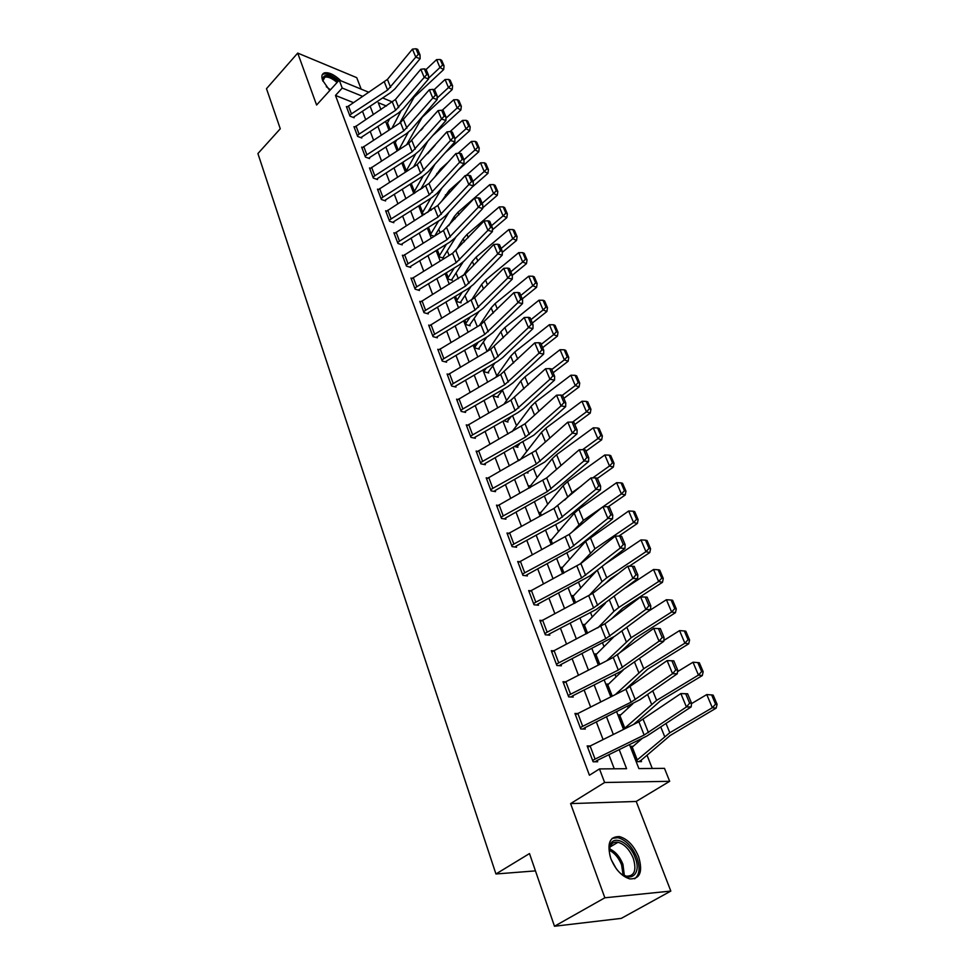 <?xml version="1.0" encoding="UTF-8"?>
<svg xmlns="http://www.w3.org/2000/svg" width="975" height="975" viewBox="0 0 975 975"><rect width="100%" height="100%" fill="white"/><g stroke="black" fill="none" stroke-linecap="round" stroke-linejoin="round"><path stroke-width="1.46" d="M638.601 856.611C633.884 845.593 627.51 838.914 619.478 836.599C609.546 836.392 606.669 843.741 610.85 858.658C615.444 869.651 621.758 876.403 629.789 878.902C640.088 879.158 643.025 871.723 638.601 856.611M340.97 80.852C334.401 74.648 328.843 72.004 324.297 72.906C321.811 73.917 321.25 76.391 322.603 80.328L329.757 90.553M629.484 744.571L638.881 768.58L664.487 768.361L669.667 781.304L604.61 782.498L599.479 768.922L626.584 768.69L619.198 749.604M636.212 801.45L570.607 803.607L604.853 897.792L554.482 926.25L621.282 918.377L670.824 891.077L636.212 801.45L669.667 781.304M361.177 89.139L356.74 77.659L297.716 53.089L316.595 105.02L339.239 80.133L368.928 92.32M652.263 768.471L647.083 755.381M628.302 707.96L627.668 706.375M616.029 676.979L614.993 674.371M604.025 646.669L602.611 643.073M592.276 617.004L590.484 612.458M580.783 587.949L578.626 582.514M569.522 559.516L567.023 553.215M558.48 531.655L555.665 524.538M547.682 504.367L544.55 496.47M537.091 477.628L533.666 468.975M526.719 451.425L523.002 442.053M516.543 425.746L512.558 415.667M506.573 400.567L502.503 390.28M496.787 375.862L492.875 365.966M487.098 351.378L483.429 342.115M477.323 326.698L474.155 318.703M467.732 302.482L465.063 295.742M458.335 278.752L456.129 273.195M449.109 255.462L447.367 251.062M440.066 232.623L438.762 229.332M431.194 210.222L430.316 207.992M422.492 188.224L422.017 187.029M604.853 897.792L670.824 891.077M554.482 926.25L529.498 853.564L495.946 873.978L257.912 153.562L280.276 128.773L266.492 88.676L297.716 53.089M387.575 122.85L389.659 129.626L387.209 123.374L389.744 118.67M395.326 142.594L397.812 150.442L394.948 143.118L396.74 139.925M403.211 162.679L406.112 171.637M423.199 175.902L414.082 191.965L410.853 183.739L414.96 192.989M430.865 198.217L422.297 212.928L419.36 205.457L422.626 213.781L424.478 214.427M438.604 220.984L430.658 234.28L428.025 227.577L430.999 235.146L434.253 236.23M434.789 235.901L448.963 212.136M446.416 244.213L439.177 256.023L436.861 250.112L439.518 256.9L443.552 258.204L443.211 257.327L456.02 236.84M454.301 267.93L447.842 278.155L445.855 273.085L448.195 279.057L452.254 280.312L451.9 279.423L463.162 261.946M462.247 292.134L456.678 300.714L455.033 296.498L457.043 301.628L461.102 302.835L460.748 301.921L470.791 286.796M470.255 316.863L465.684 323.688L464.393 320.373L466.05 324.614L470.133 325.772L469.767 324.846L478.725 311.781M478.298 342.14L474.862 347.1L473.923 344.723L475.227 348.051L479.322 349.148L478.944 348.209L486.83 337.082M486.379 367.953L484.209 370.963L483.649 369.562L484.587 371.926L488.694 372.974L488.317 372.011L494.995 362.919M494.483 394.363L493.582 394.887L494.118 396.264L498.237 397.252L497.847 396.277L503.185 389.33M503.709 420.737L507.975 422.017L507.585 421.017L511.375 416.349M514.91 446.623L517.896 447.257L517.493 446.233L519.541 444.003M519.955 459.932L518.98 459.737L519.224 460.346M526.866 472.765L528.023 472.997L527.743 472.278M530.376 486.025L529.193 485.806L529.937 487.683L529.608 486.866L552.216 458.713L556.603 454.643L593.263 427.83L597.602 427.976L600.832 435.533L602.355 436.02L599.125 428.476L597.602 427.976M540.857 512.618L539.626 512.411L540.869 515.604L540.04 513.484L563.136 485.684L567.596 481.638L604.805 454.972L609.204 455.142L612.495 462.845L614.018 463.308L610.728 455.605L609.204 455.142M551.558 539.748L550.253 539.553L552.045 544.123L550.68 540.65L574.275 513.216L578.821 509.218L616.602 482.686L621.051 482.881L624.414 490.754L625.95 491.181L622.586 483.32L621.051 482.881M562.477 567.438L561.112 567.267L563.452 573.251L561.551 568.376L585.646 541.332L628.656 510.997L633.153 511.217L636.59 519.261L638.125 519.651L634.688 511.619L633.153 511.217M573.629 595.713L572.191 595.542L575.116 603.025L572.642 596.688L596.761 570.607M585.037 624.561L583.501 624.427L587.048 633.457L583.964 625.584L605.365 603.33M596.688 654.03L595.055 653.92L599.235 664.572L595.53 655.102L613.738 636.931M608.595 684.133L606.864 684.048L611.703 696.382L607.34 685.267L623.037 670.239M620.783 714.882L618.918 714.821L624.451 728.934M633.263 746.302L631.252 746.289L637.26 761.633L641.513 761.621L641.014 760.342L670.215 735.467L716.162 708.118L712.347 707.716L669.801 732.737L636.76 760.354L631.739 747.557L642.415 738.233M353.377 102.594L335.473 95.428L589.436 775.235L599.479 768.922M614.274 768.787L608.863 754.674M603.05 739.489L596.347 721.963M590.606 706.973L584.098 689.995M578.431 675.175L572.13 658.722M566.524 644.073L560.418 628.144M554.872 613.653L548.962 598.211M543.477 583.891L537.737 568.925M532.326 554.775L526.768 540.26M521.406 526.256L516.019 512.192M510.717 498.347L505.489 484.697M500.248 470.998L495.178 457.775M489.986 444.222L485.075 431.389M479.944 417.982L475.178 405.539M470.096 392.279L465.477 380.201M460.444 367.075L455.959 355.363M450.986 342.371L446.635 331M441.712 318.143L437.482 307.113M432.62 294.389L428.513 283.688M423.686 271.087L419.713 260.703M414.936 248.223L411.072 238.144M406.343 225.786L402.602 215.999M397.91 203.775L394.278 194.269M389.634 182.154L386.112 172.941M381.518 160.936L378.081 151.99M373.535 140.107L370.207 131.418M365.698 119.645L362.468 111.211M347.173 106.848L346.381 106.543L350.001 116.147L354.144 117.768L353.84 116.963L353.377 117.463M354.766 126.957L353.949 126.64L357.63 136.415L361.798 137.999L361.493 137.183L361.006 137.694M362.493 147.42L361.652 147.103L365.406 157.06L369.586 158.596L369.281 157.767L368.769 158.303M370.366 168.248L369.501 167.932L373.315 178.072L377.52 179.571L377.203 178.73L376.667 179.278M378.385 189.467L377.483 189.15L381.371 199.473L385.6 200.935L385.271 200.07L384.723 200.631M386.563 211.075L385.625 210.758L389.586 221.276L393.827 222.69L393.498 221.812L392.913 222.385M394.887 233.086L393.912 232.769L397.946 243.482L402.2 244.859L401.871 243.957L401.261 244.554M403.37 255.511L402.358 255.194L406.465 266.114L410.743 267.43L410.402 266.528L409.768 267.138M412.011 278.363L410.962 278.046L415.155 289.173L419.445 290.452L419.092 289.514L418.433 290.148M420.822 301.653L419.737 301.336L424.003 312.683L428.317 313.901L427.952 312.951L427.257 313.609M429.817 325.394L428.683 325.089L433.034 336.643L437.361 337.813L436.995 336.85L436.252 337.521M438.982 349.598L437.799 349.294L442.236 361.079L446.574 362.188L446.209 361.213L445.429 361.896M448.329 374.29L447.098 373.986L451.62 386.003L455.983 387.063L455.593 386.051L454.777 386.77M457.872 399.47L456.58 399.165L461.199 411.426L465.575 412.413L465.185 411.389L464.319 412.133M467.61 425.149L466.245 424.856L470.962 437.373L475.349 438.287L474.959 437.251L474.045 438.019M477.555 451.352L476.117 451.072L480.931 463.844L485.343 464.697L484.928 463.625L483.966 464.429M487.695 478.103L486.196 477.823L491.107 490.852L495.532 491.644L495.117 490.559L494.081 491.388M498.067 505.403L496.482 505.135L501.491 518.444L505.928 519.151L505.513 518.042L504.404 518.907M508.658 533.264L506.976 533.02L512.094 546.609L516.555 547.243L516.128 546.11L514.946 547.012M519.492 561.734L517.701 561.49L522.929 575.372L527.402 575.933L526.963 574.775L525.696 575.725M530.558 590.801L528.657 590.582L534.008 604.768L538.48 605.231L538.029 604.049L536.677 605.048M541.881 620.49L539.857 620.307L545.305 634.798L549.803 635.176L549.352 633.969L547.877 635.017M553.471 650.837L551.289 650.678L556.871 665.498L561.381 665.779L560.905 664.548L559.309 665.645M565.329 681.854L562.977 681.72L568.681 696.869L573.202 697.064L572.727 695.797L570.984 696.967M577.492 713.554L574.933 713.468L580.771 728.959L585.305 729.056L584.817 727.764L582.904 729.007M589.948 745.96L587.157 745.936L593.129 761.78L597.675 761.767L597.175 760.439L595.067 761.78M495.946 873.978L535.446 870.882M570.607 803.607L604.61 782.498M335.473 95.428L342.225 88.055L339.239 80.133M386.466 106.031L378.251 102.692L380.969 109.627M385.576 121.387L388.976 130.077M393.62 141.948L397.117 150.881M401.81 162.874L405.417 172.087M410.146 184.19L413.863 193.684M418.653 205.896L422.48 215.682M427.306 228.016L431.255 238.095M436.13 250.563L440.188 260.947M445.124 273.536L449.304 284.237M454.289 296.948L458.603 307.978M463.637 320.824L468.085 332.195M473.168 345.174L477.75 356.887M482.881 370.013L487.61 382.078M492.802 395.338L497.664 407.782M502.917 421.188L507.938 434.021M513.24 447.562L518.42 460.797M523.77 474.496L529.12 488.134M534.532 501.979L540.04 516.055M545.525 530.059L551.204 544.574M556.749 558.736L562.612 573.702M568.218 588.023L574.263 603.476M579.93 617.967L586.17 633.908M591.91 648.57L598.345 665.023M604.147 679.855L610.801 696.832M616.675 711.848L623.537 729.373M382.627 97.939L392.572 102.022M362.761 96.391L342.225 88.055M613.324 734.419L606.535 716.893M600.722 701.89L594.153 684.913M588.413 670.081L582.038 653.628M576.371 638.978L570.204 623.037M564.586 608.558L558.614 593.105M553.069 578.784L547.268 563.818M541.783 549.656L536.165 535.141M530.753 521.138L525.306 507.073M519.943 493.228L514.654 479.578M509.352 465.892L504.233 452.656M498.993 439.103L494.02 426.27M488.828 412.876L484.014 400.42M478.871 387.16L474.203 375.095M469.121 361.969L464.587 350.257M459.554 337.265L455.154 325.906M450.182 313.048L445.916 302.018M440.98 289.295L436.849 278.594M431.962 266.004L427.94 255.621M423.113 243.141L419.213 233.062M414.436 220.716L410.646 210.941M405.917 198.705L402.236 189.211M397.544 177.109L393.985 167.895M389.342 155.903L385.868 146.945M381.274 135.074L377.91 126.384M373.352 114.623L370.098 106.19M348.416 105.885L351.439 113.88L349.696 115.343L346.686 107.335L387.428 79.414L412.437 49.152L415.777 57.159L418.299 54.344L420.03 54.966L417.69 49.372L415.959 48.75L418.299 54.344M351.439 113.88L387.587 90.066L415.777 57.159L420.115 58.695L394.948 88.835L390.402 92.82L353.84 116.963M420.115 58.695L420.03 54.966M415.959 48.75L412.437 49.152M399.665 123.118L414.082 97.22L443.662 69.566L439.957 67.531L428.561 78.219M400.92 111.126L392.035 128.078M442.589 65.057L444.064 65.873L441.687 60.34L440.212 59.524L442.589 65.057L439.957 67.531L436.593 59.609L426.112 69.481L424.369 68.872L426.758 74.575L428.5 75.185L426.112 69.481M436.593 59.609L440.212 59.524M444.064 65.873L443.662 69.566M356.009 125.994L359.08 134.136L357.325 135.598L354.254 127.457L395.448 99.474L420.822 69.262L424.21 77.415L426.758 74.575M359.08 134.136L395.618 110.273L424.21 77.415L428.573 78.914L403.041 109.005L398.446 112.99L361.493 137.183M428.573 78.914L428.5 75.185M424.369 68.872L420.822 69.262M363.736 146.469L366.868 154.769L365.089 156.219L361.969 147.932L400.518 122.57L429.353 89.749L432.803 98.048L435.374 95.184L437.129 95.769L434.692 89.968L432.949 89.371L435.374 95.184M366.868 154.769L403.808 130.845L432.803 98.048L437.178 99.511L411.279 129.541L406.624 133.526L369.281 157.767M437.178 99.511L437.129 95.769M432.949 89.371L429.353 89.749M371.609 167.322L374.802 175.768L372.998 177.218L369.817 168.772L408.793 143.362L438.043 110.614L441.565 119.072L444.149 116.171L445.904 116.744L443.43 110.833L441.675 110.248L444.149 116.171M374.802 175.768L412.145 151.795L441.565 119.072L445.953 120.498L419.677 150.455L414.96 154.44L377.203 178.73M445.953 120.498L445.904 116.744M441.675 110.248L438.043 110.614M406.624 144.763L422.236 117.219L452.193 89.566L448.488 87.567L437.153 98.061M408.208 132.417L398.921 149.723M451.133 85.069L452.607 85.873L450.206 80.23L448.719 79.426L451.133 85.069L448.488 87.567L445.063 79.511L434.058 89.749M445.063 79.511L448.719 79.426M452.607 85.873L452.193 89.566M413.632 166.835L427.806 141.168M432.656 135.647L460.883 109.943L457.178 107.981L445.928 118.255M415.643 153.989L406.002 171.356L402.821 163.227L403.796 161.594M422.894 128.054L421.054 130.175M459.834 105.446L461.321 106.238L458.872 100.498L457.385 99.706L459.834 105.446L457.178 107.981L453.68 99.779L442.114 110.394M453.68 99.779L457.385 99.706M461.321 106.238L460.883 109.943M420.688 189.369L434.85 164.324M445.185 152.746L469.743 130.687L466.013 128.773L454.862 138.816M435.264 145.031L427.635 153.672M468.695 126.202L470.194 126.969L467.683 121.119L466.196 120.352L468.695 126.202L466.013 128.773L462.455 120.412L450.133 131.564M462.455 120.412L466.196 120.352M470.194 126.969L469.743 130.687M379.628 188.553L382.883 197.145L381.054 198.608L377.812 190.003L417.215 164.556L446.891 131.869L450.487 140.485L453.095 137.548L454.862 138.109L452.339 132.088L450.572 131.528L453.095 137.548M382.883 197.145L420.627 173.136L450.487 140.485L454.898 141.863L428.22 171.746L423.455 175.744L385.271 200.07M454.898 141.863L454.862 138.109M450.572 131.528L446.891 131.869M427.781 212.355L441.907 187.98M458.25 169.979L478.762 151.82L475.032 149.943L463.942 159.79M448.061 162.264L440.395 169.114L434.679 177.158M477.726 147.335L479.225 148.09L476.678 142.143L475.178 141.375L477.726 147.335L475.032 149.943L471.4 141.424L458.055 153.343M471.4 141.424L475.178 141.375M479.225 148.09L478.762 151.82M322.993 81.278L322.725 80.048C323.078 74.076 327.6 74.051 336.253 79.974L338.02 81.473M337.058 82.522L335.461 81.157C331.098 77.842 327.551 76.537 324.821 77.232L322.883 80.888M338.642 80.791L336.558 78.999C331.134 74.88 326.735 73.247 323.347 74.124L322.274 74.709M610.972 858.963C609.192 853.747 608.863 849.286 610.009 845.569C613.129 834.21 629.838 842.388 635.164 857.671C642.513 875.331 628.314 884.605 616.59 869.115M622.148 874.441L626.218 876.159C634.445 876.342 636.797 870.395 633.287 858.305C629.533 849.481 624.439 844.143 618.004 842.278C614.067 841.62 611.398 843.241 609.984 847.117L609.363 851.419M611.227 859.645L616.163 868.542M634.664 878.792C639.637 874.819 640.38 867.726 636.907 857.537C632.239 846.592 625.913 839.975 617.931 837.671L612.142 838.366M387.794 210.173L391.109 218.936L389.257 220.387L385.954 211.636L429.012 183.458L455.91 153.526L459.578 162.313L462.211 159.352L463.978 159.888L461.407 153.745L459.639 153.197L462.211 159.352M391.109 218.936L429.28 194.878L459.578 162.313L464.003 163.654L436.934 193.452L432.096 197.438L393.498 221.812M464.003 163.654L463.978 159.888M459.639 153.197L455.91 153.526M396.118 232.196L399.482 241.13L397.617 242.58L394.253 233.659L437.799 205.457L465.112 175.61L468.841 184.555L471.498 181.557L473.277 182.081L470.657 175.829L468.878 175.293L471.498 181.557M399.482 241.13L438.092 217.035L468.841 184.555L473.289 185.859L445.807 215.56L440.907 219.546L401.871 243.957M473.289 185.859L473.277 182.081M468.878 175.293L465.112 175.61M404.588 254.646L408.025 263.738L406.124 265.2L402.699 256.096L443.454 230.527L474.484 198.12L478.286 207.236L480.967 204.202L482.759 204.713L480.078 198.327L478.298 197.815L480.967 204.202M408.025 263.738L447.074 239.606L478.286 207.236L482.759 208.492L454.85 238.095L449.889 242.068L410.402 266.528M482.759 208.492L482.759 204.713M478.298 197.815L474.484 198.12M413.229 277.522L416.727 286.784L414.802 288.247L411.316 278.972L452.546 253.354L484.039 221.057L487.914 230.368L490.62 227.297L492.424 227.784L489.694 221.276L487.902 220.789L490.62 227.297M416.727 286.784L456.227 262.616L487.914 230.368L492.399 231.562L464.063 261.056L459.042 265.029L419.092 289.514M492.399 231.562L492.424 227.784M487.902 220.789L484.039 221.057M422.029 300.824L425.6 310.282L423.65 311.732L420.091 302.287L465.185 273.987L493.789 244.457L497.737 253.951L500.467 250.843L502.271 251.306L499.492 244.676L497.689 244.201L500.467 250.843M425.6 310.282L465.55 286.077L497.737 253.951L502.247 255.097L473.46 284.468L468.366 288.442L427.952 312.951M502.247 255.097L502.271 251.306M497.689 244.201L493.789 244.457M471.9 187.358L487.951 173.343L484.209 171.515L472.972 181.35M461.419 179.644L449.097 190.491L441.736 201.142M486.927 168.87L488.426 169.613L485.83 163.544L484.331 162.801L486.927 168.87L484.209 171.515L480.517 162.837L466.099 175.524M480.517 162.837L484.331 162.801M488.426 169.613L487.951 173.343M482.759 207.797L497.311 195.28L493.557 193.489L482.174 203.312M496.299 190.82L497.798 191.539L495.154 185.36L493.655 184.628L496.299 190.82L493.557 193.489L489.791 184.653L457.957 212.27L454.228 216.596L448.793 225.664M489.791 184.653L493.655 184.628M497.798 191.539L497.311 195.28M451.267 280.008L451.9 279.423M492.412 229.868L506.842 217.632L503.088 215.889L491.546 225.7M505.854 213.184L507.353 213.878L504.66 207.577L503.161 206.871L505.854 213.184L503.088 215.889L499.249 206.883L466.988 234.451L463.198 238.753L455.837 250.733M499.249 206.883L503.161 206.871M507.353 213.878L506.842 217.632M460.09 302.53L460.748 301.921M502.271 252.354L516.567 240.423L512.801 238.729L501.101 248.515M515.592 235.974L517.091 236.657L514.349 230.234L512.85 229.552L515.592 235.974L512.801 238.729L508.889 229.539L476.19 257.059L472.339 261.349L463.369 275.584M508.889 229.539L512.85 229.552M517.091 236.657L516.567 240.423M469.072 325.479L469.767 324.846M512.314 275.279L526.488 263.64L522.71 262.007L510.839 271.769M525.513 259.216L527.024 259.874L524.233 253.329L522.722 252.659L525.513 259.216L522.71 262.007L518.724 252.635L485.574 280.093L481.662 284.371L471.315 300.324M518.724 252.635L522.722 252.659M527.024 259.874L526.488 263.64M430.999 324.59L434.643 334.23L432.668 335.68L429.037 326.04L474.667 297.728L503.734 268.32L507.756 278.009L510.522 274.865L512.326 275.303L509.486 268.539L507.683 268.088L510.522 274.865M434.643 334.23L475.069 310.001L507.756 278.009L512.289 279.106L483.039 308.344L477.884 312.305L436.995 336.85M512.289 279.106L512.326 275.303M507.683 268.088L503.734 268.32M478.213 348.855L478.944 348.209M522.222 298.935L536.591 287.332L532.813 285.748L520.772 295.486M535.641 282.921L537.152 283.554L534.3 276.876L532.789 276.23L535.641 282.921L532.813 285.748L528.742 276.193L495.129 303.578L491.156 307.832L479.42 325.443M528.742 276.193L532.789 276.23M537.152 283.554L536.591 287.332M440.152 348.831L443.857 358.654L441.858 360.092L438.165 350.269L480.87 324.577L513.874 292.671L517.981 302.555L520.76 299.374L522.588 299.788L519.687 292.89L517.871 292.463L520.76 299.374M443.857 358.654L484.77 334.388L517.981 302.555L522.527 303.591L492.802 332.694L487.573 336.643L446.209 361.213M522.527 303.591L522.588 299.788M517.871 292.463L513.874 292.671M487.537 372.682L488.317 372.011M532.326 323.054L546.902 311.488L543.112 309.952L530.9 319.666M545.963 307.088L547.475 307.698L544.562 300.897L543.051 300.263L545.963 307.088L543.112 309.952L538.968 300.215L504.879 327.527L500.833 331.756L487.573 351.097M538.968 300.215L543.051 300.263M547.475 307.698L546.902 311.488M449.475 373.535L453.265 383.553L451.242 385.003L447.464 374.973L490.693 349.269L524.221 317.521L528.413 327.6L531.229 324.383L533.045 324.785L530.095 317.728L528.279 317.326L531.229 324.383M453.265 383.553L494.678 359.275L528.413 327.6L532.972 328.575L502.771 357.533L497.469 361.469L455.593 386.051M532.972 328.575L533.045 324.785M528.279 317.326L524.221 317.521M497.043 396.971L497.847 396.277M542.636 347.661L557.42 336.119L553.617 334.657L541.235 344.333M556.493 331.744L558.017 332.329L555.043 325.382L553.532 324.785L556.493 331.744L553.617 334.657L549.388 324.712L514.812 351.951L510.705 356.143L495.751 377.337M549.388 324.712L553.532 324.785M558.017 332.329L557.42 336.119M458.993 398.738L462.857 408.964L460.809 410.402L456.958 400.177L500.711 374.449L534.775 342.871L539.065 353.157L541.893 349.903L543.733 350.281L540.711 343.09L538.883 342.712L541.893 349.903M462.857 408.964L504.77 384.674L539.065 353.157L543.636 354.083L512.935 382.87L507.561 386.795L465.185 411.389M543.636 354.083L543.733 350.281M538.883 342.712L534.775 342.871M506.72 421.724L507.585 421.017M553.142 372.755L568.145 361.262L564.342 359.848L551.777 369.501M567.243 356.899L568.766 357.472L565.732 350.378L564.208 349.806L567.243 356.899L564.342 359.848L560.028 349.708L524.952 376.85L520.772 381.018L503.941 404.174M560.028 349.708L564.208 349.806M568.766 357.472L568.145 361.262M468.707 424.454L472.643 434.887L470.572 436.325L466.635 425.892L510.937 400.152L545.561 368.757L549.937 379.263L552.801 375.96L554.629 376.313L551.558 368.964L549.717 368.611L552.801 375.96M472.643 434.887L515.08 410.585L549.937 379.263L554.531 380.116L523.319 408.72L517.871 412.632L474.959 437.251M554.531 380.116L554.629 376.313M549.717 368.611L545.561 368.757M516.592 446.977L517.493 446.233M563.867 398.361L579.089 386.917L575.287 385.564L562.319 395.338M578.212 382.566L579.735 383.114L576.639 375.875L575.116 375.326L578.212 382.566L575.287 385.564L570.875 375.217L535.287 402.261L531.046 406.404L512.119 431.633M570.875 375.217L575.116 375.326M579.735 383.114L579.089 386.917M478.615 450.694L482.637 461.346L480.529 462.772L476.519 452.12L525.038 423.772L556.567 395.18L561.027 405.905L563.928 402.577L565.768 402.894L562.624 395.399L560.783 395.07L563.928 402.577M482.637 461.346L525.598 437.019L561.027 405.905L565.646 406.697L533.91 435.106L484.928 463.625M565.646 406.697L565.768 402.894M560.783 395.07L556.567 395.18M574.811 424.503L590.265 413.095L586.45 411.816L572.483 422.151M589.4 408.769L590.923 409.293L587.767 401.907L586.243 401.383L589.4 408.769L586.45 411.816L581.953 401.249L545.842 428.183L541.527 432.291L520.272 459.749M581.953 401.249L586.243 401.383M590.923 409.293L590.265 413.095M488.731 477.47L492.826 488.341L490.693 489.767L486.598 478.896L535.738 450.56L567.803 422.163L572.374 433.119L575.287 429.743L577.139 430.036L573.934 422.382L572.081 422.077L575.287 429.743M492.826 488.341L536.335 464.027L572.374 433.119L576.993 433.838L544.72 462.053L495.117 490.559M576.993 433.838L577.139 430.036M572.081 422.077L567.803 422.163M499.054 504.806L503.234 515.909L501.077 517.323L496.897 506.232L546.67 477.908L579.284 449.731L583.952 460.931L586.901 457.507L588.754 457.775L585.475 449.95L583.623 449.682L586.901 457.507M503.234 515.909L547.304 491.595L583.952 460.931L588.595 461.577L555.75 489.56L505.513 518.042M588.595 461.577L588.754 457.775M583.623 449.682L579.284 449.731M509.584 532.728L513.862 544.062L511.668 545.476L507.402 534.142L553.995 508.414L591.021 477.896L595.786 489.34L598.76 485.879L600.624 486.111L597.273 478.116L595.408 477.872L598.76 485.879M513.862 544.062L558.504 519.748L595.786 489.34L600.442 489.901L567.023 517.652L561.259 521.503L516.128 546.11M600.442 489.901L600.624 486.111M595.408 477.872L591.021 477.896M520.357 561.234L524.721 572.812L522.49 574.214L518.139 562.648L569.229 534.373L603.001 506.683L607.876 518.371L610.886 514.861L612.751 515.068L609.326 506.89L607.462 506.683L610.886 514.861M524.721 572.812L569.948 548.511L607.876 518.371L612.544 518.858L578.541 546.353L526.963 574.775M612.544 518.858L612.751 515.068M607.462 506.683L603.001 506.683M531.351 590.35L535.811 602.184L533.557 603.574L529.108 591.752L580.881 563.526L615.262 536.104L620.234 548.06L623.281 544.501L625.146 544.672L621.648 536.311L619.783 536.14L623.281 544.501M535.811 602.184L581.636 577.907L620.234 548.06L624.926 548.462L590.314 575.677L538.029 604.049M624.926 548.462L625.146 544.672M619.783 536.14L615.262 536.104M542.587 620.112L547.146 632.19L544.854 633.579L540.308 621.502L592.788 593.312L627.79 566.183L632.885 578.407L635.944 574.799L637.833 574.933L634.25 566.39L632.373 566.256L635.944 574.799M547.146 632.19L593.592 607.949L632.885 578.407L637.577 578.723L596.298 609.436L549.352 633.969M637.577 578.723L637.833 574.933M632.373 566.256L627.79 566.183M554.068 650.52L558.736 662.866L556.408 664.255L551.753 651.909L604.963 623.768L640.599 596.944L645.803 609.448L648.911 605.804L650.8 605.889L647.132 597.151L645.255 597.053L648.911 605.804M558.736 662.866L605.804 638.662L645.803 609.448L650.52 609.68L614.64 636.285L560.905 664.548M650.52 609.68L650.8 605.889M645.255 597.053L640.599 596.944M565.805 681.598L570.57 694.237L568.206 695.602L563.452 682.975L613.263 657.418L653.713 628.412L659.039 641.209L662.171 637.504L664.06 637.565L660.319 628.619L658.43 628.558L662.171 637.504M570.57 694.237L618.296 670.057L659.039 641.209L663.768 641.331L620.977 671.348L572.727 695.797M663.768 641.331L664.06 637.565M658.43 628.558L653.713 628.412M577.809 713.383L582.684 726.302L580.283 727.667L575.421 714.748L625.926 689.252L667.119 660.611L673.798 660.818L671.909 660.794L675.736 669.959L677.637 669.971L673.798 660.818M582.684 726.302L631.069 702.183L672.567 673.701L677.32 673.737L640.063 699.66L584.817 727.764M675.736 669.959L672.567 673.701L667.119 660.611L671.909 660.794M677.32 673.737L677.637 669.971M590.082 745.887L595.067 759.098L592.629 760.451L587.657 747.252L638.881 721.805L680.842 693.566L687.607 693.773L685.705 693.786L689.63 703.17L691.531 703.146L687.607 693.773M595.067 759.098L644.146 735.04L686.424 706.973L691.178 706.887L646.778 736.101L597.175 760.439M689.63 703.17L686.424 706.973L680.842 693.566L685.705 693.786M691.178 706.887L691.531 703.146M585.987 451.181L601.673 439.822L597.858 438.616L582.587 449.694M562.234 464.466L556.762 469.182M600.832 435.533L597.858 438.616L593.263 427.83M602.355 436.02L601.673 439.822M597.395 478.408L613.312 467.122L609.497 465.989L592.751 477.884M581.648 485.782L572.057 492.607L564.671 500.077M612.495 462.845L609.497 465.989L604.805 454.972M614.018 463.308L613.312 467.122M608.254 506.768L625.219 494.995L621.392 493.935L603.086 506.683M602.55 507.061L583.379 520.406L572.362 531.802M624.414 490.754L621.392 493.935L616.602 482.686M625.95 491.181L625.219 494.995M618.747 536.128L637.37 523.465L633.543 522.49L594.933 548.803L579.906 564.245M636.59 519.261L633.543 522.49L628.656 510.997M638.125 519.651L637.37 523.465M604.89 583.928L610.63 578.602L618.638 573.276M629.277 566.207L649.789 552.569L645.962 551.679L606.742 577.809L601.989 581.709L588.742 595.871M649.033 548.389L650.569 548.754L647.059 540.54L645.523 540.162L649.033 548.389L645.962 551.679L640.965 539.931L605.207 563.964M640.965 539.931L645.523 540.162M650.569 548.754L649.789 552.569M611.581 618.796L622.696 608.144L662.476 582.307L658.649 581.502L618.808 607.449L613.97 611.301L597.858 627.863M661.757 578.163L663.28 578.492L659.697 570.095L658.162 569.753L661.757 578.163L658.649 581.502L653.543 569.497L625.804 587.718M653.543 569.497L658.162 569.753M663.28 578.492L662.476 582.307M617.602 654.773L635.03 638.345L675.443 612.702L671.629 611.995L631.13 637.735L606.755 660.733M674.761 608.595L676.284 608.888L672.616 600.308L671.092 600.015L674.761 608.595L671.629 611.995L666.4 599.722L648.192 611.41M666.4 599.722L671.092 600.015M676.284 608.888L675.443 612.702M625.353 689.532L647.632 669.216L688.716 643.793L684.889 643.183L643.732 668.704L615.347 694.553M688.057 639.722L689.581 639.978L685.827 631.203L684.304 630.947L688.057 639.722L684.889 643.183L679.551 630.618L663.829 640.465M679.551 630.618L684.304 630.947M689.581 639.978L688.716 643.793M633.592 724.413L660.514 700.769L702.28 675.59L698.466 675.078L656.626 700.355L624.317 728.581L619.405 716.077L632.799 703.816M701.647 671.568L703.182 671.775L699.343 662.793L697.807 662.573L701.647 671.568L698.466 675.078L692.993 662.232L677.491 671.702M692.993 662.232L697.807 662.573M703.182 671.775L702.28 675.59M638.942 761.621L641.014 760.342M715.565 704.145L717.088 704.303L713.164 695.126L711.64 694.943L715.565 704.145L712.347 707.716L706.753 694.566L691.482 703.658M706.753 694.566L711.64 694.943M717.088 704.303L716.162 708.118M384.406 82.083L387.587 90.066M387.428 79.414L390.622 87.397M390.073 129.358L387.538 122.911M392.389 102.143L395.618 110.273M395.448 99.474L398.69 107.591M400.518 122.57L403.808 130.845M403.601 119.901L406.916 128.176M408.793 143.362L412.145 151.795M411.913 140.692L415.289 149.126M398.227 150.174L395.289 142.655M406.356 170.905L403.163 162.764M414.436 191.502L411.279 183.471M417.215 164.556L420.627 173.136M420.383 161.887L423.808 170.467M440.871 170.272L440.395 169.114M437.153 174.403L436.776 173.465M422.65 212.477L419.798 205.177M326.296 86.69L330.428 89.81M609.57 848.872C615.322 851.455 619.783 856.586 622.928 864.277L624.366 875.782M623.122 875.002L621.587 864.874C618.747 857.854 614.689 852.991 609.399 850.285M425.795 186.127L429.28 194.878M429.012 183.458L432.498 192.209M434.545 208.114L438.092 217.035M437.799 205.457L441.358 214.366M443.454 230.527L447.074 239.606M446.745 227.858L450.377 236.949M452.546 253.354L456.227 262.616M455.873 250.697L459.578 259.959M461.797 276.644L465.55 286.077M465.185 273.987L468.951 283.42M449.841 192.294L449.097 190.491M446.062 196.414L445.429 194.829M431.023 233.829L428.464 227.297M458.969 214.756L457.957 212.27M455.142 218.851L454.228 216.596M439.542 255.572L437.3 249.844M468.293 237.632L466.988 234.451M464.405 241.727L463.198 238.753M448.232 277.717L446.306 272.817M477.787 260.971L476.19 257.059M473.838 265.042L472.339 261.349M457.068 300.263L455.483 296.229M487.476 284.773L485.574 280.093M483.466 288.819L481.662 284.371M466.074 323.249L464.843 320.105M471.242 300.373L475.069 310.001M474.667 297.728L478.518 307.344M497.347 309.038L495.129 303.578M493.277 313.072L491.156 307.832M475.252 346.661L474.386 344.455M480.87 324.577L484.77 334.388M484.343 321.933L488.268 331.756M507.427 333.803L504.879 327.527M503.295 337.813L500.833 331.756M484.612 370.524L484.124 369.281M490.693 349.269L494.678 359.275M494.215 346.625L498.213 356.643M517.713 359.068L514.812 351.951M513.508 363.066L510.705 356.143M500.711 374.449L504.77 384.674M504.282 371.816L508.365 382.042M528.206 384.857L524.952 376.85M523.928 388.818L520.772 381.018M510.937 400.152L515.08 410.585M514.556 397.532L518.724 407.964M538.919 411.182L535.287 402.261M534.568 415.118L531.046 406.404M521.369 426.38L525.598 437.019M525.038 423.772L529.291 434.411M549.863 438.055L545.842 428.183M545.439 441.967L541.527 432.291M532.021 453.156L536.335 464.027M535.738 450.56L540.089 461.419M542.892 480.492L547.304 491.595M546.67 477.908L551.107 488.999M553.995 508.414L558.504 519.748M557.834 505.83L562.368 517.177M565.342 536.933L569.948 548.511M569.229 534.373L573.861 545.951M576.932 566.073L581.636 577.907M580.881 563.526L585.609 575.36M588.778 595.847L593.592 607.949M592.788 593.312L597.626 605.414M600.88 626.291L605.804 638.662M604.963 623.768L609.899 636.151M613.263 657.418L618.296 670.057M617.407 654.908L622.464 667.57M625.926 689.252L631.069 702.183M630.13 686.766L635.298 699.709M638.881 721.805L644.146 735.04M643.147 719.343L648.448 732.591M560.978 465.367L556.603 454.643M556.53 469.389L552.216 458.713M530.424 487.403L530.047 486.44M572.057 492.607L567.596 481.638M567.56 496.628L563.136 485.684M541.369 515.324L540.491 513.069M583.379 520.406L578.821 509.218M578.797 524.392L574.275 513.216M552.545 543.843L551.143 540.235M594.933 548.803L590.277 537.371M590.265 552.752L585.646 541.332M563.977 572.983L562.014 567.974M606.742 577.809L602.099 566.414M601.989 581.709L597.322 570.168M575.64 602.745L573.105 596.286M618.808 607.449L614.335 596.481M613.97 611.301L609.472 600.198M587.572 633.177L584.439 625.194M631.13 637.735L626.852 627.23M626.206 641.55L621.892 630.898M599.771 664.292L596.018 654.713M643.732 668.704L639.649 658.673M638.71 672.457L634.603 662.293M612.239 696.113L607.839 684.877M656.626 700.355L652.738 690.836M651.507 704.06L647.595 694.407M624.817 728.203L619.917 715.687M669.801 732.737L666.132 723.743M664.584 736.381L660.892 727.265M637.272 759.976L632.263 747.179M322.981 79.28L324.821 77.232M610.045 846.958L618.004 842.278M609.984 847.117L610.009 845.569"/></g></svg>
